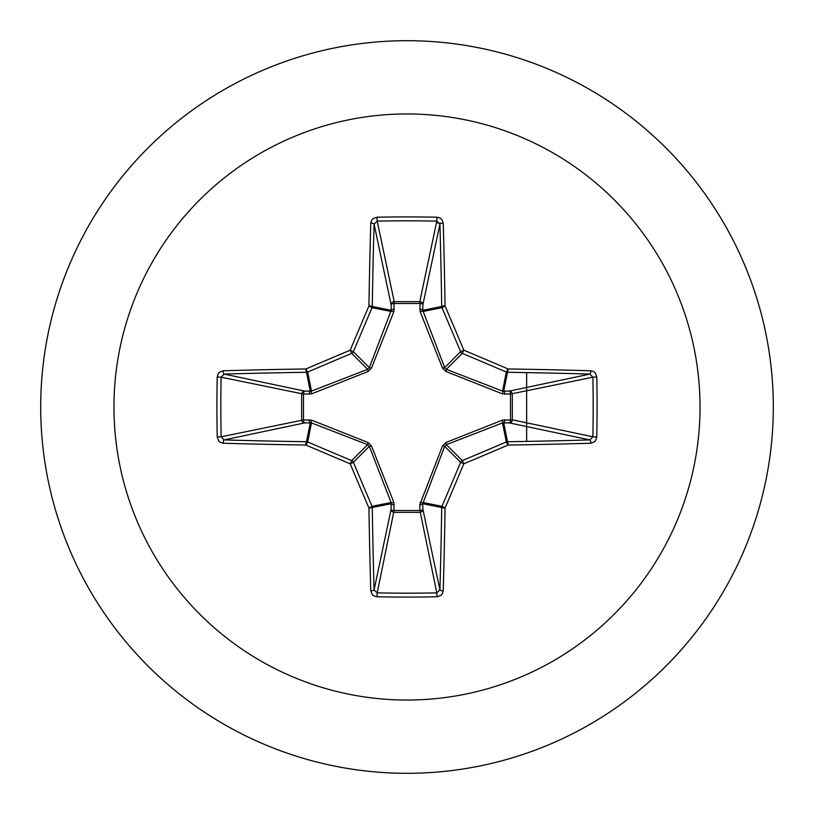 <?xml version="1.0" encoding="UTF-8"?>
<svg xmlns="http://www.w3.org/2000/svg" width="814" height="814" viewBox="0 0 814 814"><rect width="100%" height="100%" fill="white"/><g stroke="black" fill="none" stroke-linecap="round" stroke-linejoin="round"><path stroke-width="1.22" d="M590.862 443.233A585.948 51.068 180 0 1 508.038 445.055A585.612 51.038 157.5 0 1 463.797 463.797A585.612 51.038 112.5 0 1 445.055 508.038A585.948 51.068 90 0 1 443.233 590.862L442.287 593.884L440.893 595.41L436.965 596.794A584.94 223.85 180 0 1 407 597.089A584.94 223.85 180 0 1 377.035 596.794L377.197 592.877A581.807 222.649 0 0 0 407 593.172A581.807 222.649 0 0 0 436.803 592.877L439.916 589.875A582.814 50.794 -90 0 0 441.717 507.498A3.144 3.124 -78.8 0 1 441.961 506.308A582.478 50.763 -67.5 0 0 460.612 462.301A3.144 3.124 -45 0 1 462.301 460.612A582.478 50.763 -22.5 0 0 506.308 441.961A3.144 3.124 -11.2 0 1 507.498 441.717A582.814 50.794 0 0 0 589.875 439.916L592.877 436.803A581.807 222.649 -90 0 0 592.877 377.197L589.875 374.084A582.814 50.794 180 0 0 507.498 372.283A3.144 3.124 -168.8 0 1 506.308 372.039A582.478 50.763 -157.5 0 0 462.301 353.388A3.144 3.124 -135 0 1 460.612 351.699A582.478 50.763 -112.5 0 0 441.961 307.692A3.144 3.124 -101.2 0 1 441.717 306.502A582.814 50.794 -90 0 0 439.916 224.125L436.803 221.123L436.965 217.206L440.12 218.071L441.748 219.393L443.233 223.138A3.144 0.977 178.4 0 0 439.916 224.125L422.924 304.578L422.741 310.276L444.668 367.643L446.357 369.332L502.513 391.096L509.422 391.076A3.144 2.89 -101.9 0 1 512.332 394.21L512.332 419.79L592.877 436.803L596.794 436.965L595.929 440.12L594.607 441.748L590.862 443.233A3.144 0.977 -91.6 0 0 589.875 439.916L509.422 422.924L502.513 422.904L446.357 444.668L444.668 446.357L422.741 503.724A3.144 1.068 -1.8 0 1 419.749 504.792L442.501 445.95L445.95 442.501L502.38 420.156L510.49 419.922A3.144 1.068 -88.2 0 1 509.422 422.924A3.144 2.89 -78.1 0 0 512.332 419.79L510.49 419.922L510.49 394.078L502.38 393.844L445.95 371.499L442.501 368.05L420.156 311.62L419.922 303.51A3.144 1.068 -178.2 0 1 422.924 304.578A3.144 2.89 -168.1 0 0 419.79 301.668L436.803 221.123A581.807 222.649 180 0 0 377.197 221.123L374.084 224.125A3.144 0.977 -178.4 0 0 370.767 223.138L371.713 220.116L373.107 218.59L377.035 217.206A584.94 223.85 0 0 1 407 216.911A584.94 223.85 0 0 1 436.965 217.206M420.156 502.38A3.144 0.956 -159.1 0 0 422.904 502.513L441.961 506.308L445.055 508.038A3.144 0.539 -179.1 0 1 441.717 507.498L422.741 503.724L422.924 509.422A3.144 2.89 -11.9 0 1 419.79 512.332L394.21 512.332A3.144 2.89 11.9 0 1 391.076 509.422L391.096 502.513L369.332 446.357L367.643 444.668L311.487 422.904L304.578 422.924A3.144 2.89 78.1 0 1 301.668 419.79L301.668 394.21A3.144 2.89 101.9 0 1 304.578 391.076L311.487 391.096L367.643 369.332L369.332 367.643L391.259 310.276L391.076 304.578L374.084 224.125A582.814 50.794 90 0 0 372.283 306.502A3.144 3.124 101.2 0 1 372.039 307.692A582.478 50.763 112.5 0 0 353.388 351.699A3.144 3.124 135 0 1 351.699 353.388A582.478 50.763 157.5 0 0 307.692 372.039A3.144 3.124 168.8 0 1 306.502 372.283A582.814 50.794 180 0 0 224.125 374.084L221.123 377.197L217.206 377.035L218.071 373.88L219.393 372.252L223.138 370.767A585.948 51.068 0 0 1 305.962 368.946A585.612 51.038 -22.5 0 1 350.203 350.203A585.612 51.038 -67.5 0 1 368.946 305.962A585.948 51.068 -90 0 1 370.767 223.138M377.035 217.206L377.197 221.123L394.21 301.668A3.144 2.89 168.1 0 0 391.076 304.578A3.144 1.068 -1.8 0 1 394.078 303.51L394.21 301.668L419.79 301.668L419.922 303.51L394.078 303.51L393.844 311.62L371.499 368.05L368.05 371.499L311.62 393.844L303.51 394.078L303.51 419.922L311.62 420.156L368.05 442.501L371.499 445.95L393.844 502.38L394.078 510.49L419.922 510.49L419.749 504.792M407 113.96A293.04 293.04 0 0 1 700.04 407A293.04 293.04 0 0 1 407 700.04A293.04 293.04 0 0 1 113.96 407A293.04 293.04 0 0 1 407 113.96M407 40.7A366.3 366.3 0 0 1 773.3 407A366.3 366.3 0 0 1 407 773.3A366.3 366.3 0 0 1 40.7 407A366.3 366.3 0 0 1 407 40.7A366.3 366.3 0 0 0 40.7 407A366.3 366.3 0 0 0 407 773.3M377.035 596.794L373.88 595.929L372.252 594.607L370.767 590.862A585.948 51.068 -90 0 1 368.946 508.038A585.612 51.038 -112.5 0 1 350.203 463.797A585.612 51.038 -157.5 0 1 305.962 445.055A585.948 51.068 180 0 1 223.138 443.233L220.116 442.287L218.59 440.893L217.206 436.965A584.94 223.85 -90 0 1 216.911 407A584.94 223.85 -90 0 1 217.206 377.035M526.648 441.402L526.638 372.598M441.239 223.362L436.477 222.69M443.233 223.138A585.948 51.068 90 0 1 445.055 305.962A585.612 51.038 67.5 0 1 463.797 350.203A585.612 51.038 22.5 0 1 508.038 368.946L506.308 372.039L502.513 391.096A3.144 0.956 110.9 0 1 502.38 393.844M590.862 370.767L593.884 371.713L595.41 373.107L596.794 377.035L592.877 377.197L510.49 394.078A3.144 1.068 88.2 0 0 509.422 391.076L589.875 374.084A3.144 0.977 91.6 0 0 590.862 370.767A585.948 51.068 0 0 0 508.038 368.946A3.144 0.539 90.9 0 1 507.498 372.283L503.724 391.259A3.144 1.068 88.2 0 1 504.792 394.251M223.138 370.767A3.144 0.977 -91.6 0 0 224.125 374.084L304.578 391.076A3.144 1.068 -88.2 0 0 303.51 394.078L221.123 377.197A581.807 222.649 90 0 0 220.828 407A581.807 222.649 90 0 0 221.123 436.803L224.125 439.916A3.144 0.977 91.6 0 0 223.138 443.233M217.206 436.965L221.123 436.803L303.51 419.922A3.144 1.068 88.2 0 0 304.578 422.924L224.125 439.916A582.814 50.794 0 0 0 306.502 441.717A3.144 3.124 11.2 0 1 307.692 441.961L305.962 445.055A3.144 0.539 90.9 0 1 306.502 441.717L310.276 422.741A3.144 1.068 88.2 0 1 309.208 419.749M311.62 420.156A3.144 0.956 110.9 0 0 311.487 422.904L307.692 441.961A582.478 50.763 22.5 0 0 351.699 460.612A3.144 3.124 45 0 1 353.388 462.301L350.203 463.797L351.699 460.612L367.643 444.668L368.05 442.501M371.499 445.95L369.332 446.357L353.388 462.301A582.478 50.763 67.5 0 0 372.039 506.308A3.144 3.124 78.8 0 1 372.283 507.498A3.144 0.539 179.1 0 1 368.946 508.038L372.039 506.308L391.096 502.513A3.144 0.956 159.1 0 0 393.844 502.38M394.251 504.792A3.144 1.068 -178.2 0 1 391.259 503.724L372.283 507.498A582.814 50.794 90 0 0 374.084 589.875L377.197 592.877L394.078 510.49A3.144 1.068 -178.2 0 1 391.076 509.422L374.084 589.875A3.144 0.977 178.4 0 1 370.767 590.862M442.501 445.95L444.668 446.357L460.612 462.301L463.797 463.797L462.301 460.612L446.357 444.668L445.95 442.501M443.233 590.862A3.144 0.977 -178.4 0 1 439.916 589.875L422.924 509.422A3.144 1.068 -1.8 0 1 419.922 510.49L436.803 592.877L436.965 596.794M502.38 420.156A3.144 0.956 -110.9 0 1 502.513 422.904L506.308 441.961L508.038 445.055A3.144 0.539 -90.9 0 0 507.498 441.717L503.724 422.741A3.144 1.068 -88.2 0 0 504.792 419.749M445.95 371.499L446.357 369.332L462.301 353.388L463.797 350.203L460.612 351.699L444.668 367.643L442.501 368.05M420.156 311.62A3.144 0.956 159.1 0 1 422.904 311.487L441.961 307.692L445.055 305.962A3.144 0.539 179.1 0 0 441.717 306.502L422.741 310.276A3.144 1.068 -178.2 0 0 419.749 309.208M311.62 393.844A3.144 0.956 -110.9 0 1 311.487 391.096L307.692 372.039L305.962 368.946A3.144 0.539 -90.9 0 0 306.502 372.283L310.276 391.259A3.144 1.068 -88.2 0 0 309.208 394.251M371.499 368.05L369.332 367.643L353.388 351.699L350.203 350.203L351.699 353.388L367.643 369.332L368.05 371.499M394.251 309.208A3.144 1.068 -1.8 0 0 391.259 310.276L372.283 306.502A3.144 0.539 -179.1 0 0 368.946 305.962L372.039 307.692L391.096 311.487A3.144 0.956 -159.1 0 1 393.844 311.62M596.794 377.035A584.94 223.85 90 0 1 596.794 436.965"/></g></svg>
